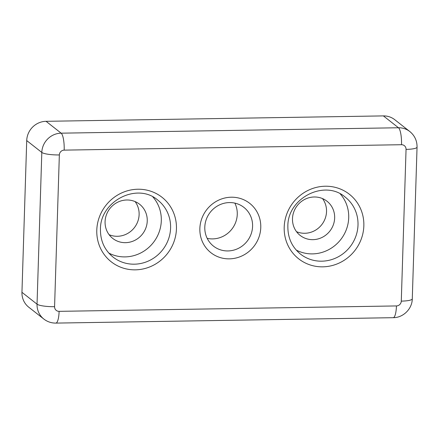 <?xml version="1.0" encoding="UTF-8"?>
<svg xmlns="http://www.w3.org/2000/svg" width="439" height="439" viewBox="0 0 439 439"><rect width="100%" height="100%" fill="white"/><g stroke="black" fill="none" stroke-linecap="round" stroke-linejoin="round"><path stroke-width="0.66" d="M260.771 227.545A31.389 29.885 -51.9 0 1 229.35 258.856A31.389 29.885 -51.9 0 1 199.86 228.521A31.389 29.885 -51.9 0 1 231.287 197.21A31.389 29.885 -51.9 0 1 260.771 227.545M252.584 226.37A24.628 23.448 -51.9 0 1 238.542 248.293A24.628 23.448 -51.9 0 1 213.48 246.125A24.628 23.448 -51.9 0 1 204.799 227.139A24.628 23.448 -51.9 0 1 218.841 205.216A24.628 23.448 -51.9 0 1 243.903 207.389A24.628 23.448 -51.9 0 1 252.584 226.37M234.865 203.12A24.628 23.448 -51.9 0 1 237.263 214.336A24.628 23.448 -51.9 0 1 207.192 238.355M296.193 250.043A36.217 34.483 128.1 0 0 348.709 217.76A36.217 34.483 128.1 0 0 340.269 193.923M108.784 253.051A36.217 34.483 128.1 0 0 161.305 220.768A36.217 34.483 128.1 0 0 152.865 196.93M109.102 234.684A21.73 20.693 128.1 0 0 139.119 214.605A21.73 20.693 128.1 0 0 135.097 201.589M105.08 221.668A21.73 20.693 128.1 0 0 112.741 238.421A21.73 20.693 128.1 0 0 134.855 240.331A21.73 20.693 128.1 0 0 147.246 220.993A21.73 20.693 128.1 0 0 139.586 204.239A21.73 20.693 128.1 0 0 117.476 202.324A21.73 20.693 128.1 0 0 105.08 221.668M296.512 231.677A21.73 20.693 128.1 0 0 326.528 211.603A21.73 20.693 128.1 0 0 322.506 198.582M292.489 218.66A21.73 20.693 128.1 0 0 300.15 235.414A21.73 20.693 128.1 0 0 322.259 237.329A21.73 20.693 128.1 0 0 334.655 217.985A21.73 20.693 128.1 0 0 326.995 201.232A21.73 20.693 128.1 0 0 304.88 199.317A21.73 20.693 128.1 0 0 292.489 218.66M26.719 140.579L21.95 292.314L37.041 304.172L41.809 152.437L26.719 140.579A19.316 18.394 -51.9 0 1 46.057 121.312L61.147 133.171L398.48 127.76L383.39 115.901L46.057 121.312M383.39 115.901A19.316 18.394 -51.9 0 1 394.727 119.677L409.817 131.535A19.316 18.394 -51.9 0 0 398.48 127.76A14.487 3.507 89.1 0 1 401.515 144.716L64.182 150.127A4.829 4.599 128.1 0 0 59.347 154.945L54.579 306.68A4.829 4.599 128.1 0 0 59.117 311.344L396.45 305.934A4.829 4.599 128.1 0 0 401.284 301.121L406.053 149.386A4.829 4.599 128.1 0 0 401.515 144.716M54.579 306.68A14.487 2.711 -178.2 0 1 37.041 304.172A19.316 18.394 -51.9 0 0 43.851 319.06L28.76 307.207A19.316 18.394 -51.9 0 1 21.95 292.314M357.999 225.053A36.217 34.483 128.1 0 0 345.23 197.133C324.822 179.101 287.331 197.967 287.863 226.409C287.77 237.872 291.973 247.102 300.485 254.099A36.217 34.483 128.1 0 0 337.344 257.292A36.217 34.483 128.1 0 0 357.999 225.053M284.198 227.166A41.046 39.082 -51.9 0 1 325.288 186.224A41.046 39.082 -51.9 0 1 363.843 225.893A41.046 39.082 -51.9 0 1 322.753 266.835A41.046 39.082 -51.9 0 1 284.198 227.166M170.59 228.06A36.217 34.483 128.1 0 0 157.826 200.14C137.418 182.108 99.922 200.969 100.454 229.416C100.361 240.879 104.57 250.109 113.081 257.106A36.217 34.483 128.1 0 0 149.935 260.3A36.217 34.483 128.1 0 0 170.59 228.06M96.789 230.173A41.046 39.082 -51.9 0 1 137.879 189.231A41.046 39.082 -51.9 0 1 176.44 228.895A41.046 39.082 -51.9 0 1 135.344 269.842A41.046 39.082 -51.9 0 1 96.789 230.173M59.347 154.945A14.487 2.711 1.8 0 1 41.809 152.437A19.316 18.394 -51.9 0 1 61.147 133.171A14.487 3.507 89.1 0 1 64.182 150.127M59.117 311.344A14.487 3.507 89.1 0 1 55.868 323.099C51.396 323.126 47.39 321.782 43.851 319.06M396.45 305.934A14.487 3.507 89.1 0 1 393.201 317.688L55.868 323.099M401.284 301.121A14.487 2.711 1.8 0 0 412.281 298.838C412.194 308.869 403.238 317.748 393.201 317.688M409.817 131.535C414.696 135.574 417.105 140.76 417.05 147.103A14.487 2.711 -178.2 0 1 406.053 149.386M417.05 147.103L412.281 298.838"/></g></svg>

